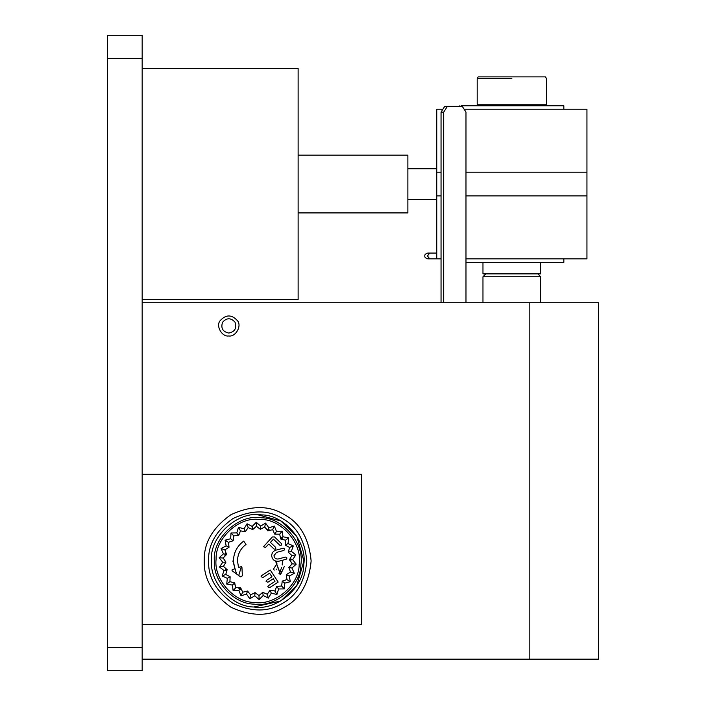 <?xml version="1.0" encoding="UTF-8"?>
<svg xmlns="http://www.w3.org/2000/svg" width="706" height="706" viewBox="0 0 706 706"><rect width="100%" height="100%" fill="white"/><g stroke="black" fill="none" stroke-linecap="round" stroke-linejoin="round"><path stroke-width="1.06" d="M142.162 58.404L107.506 58.404L107.506 35.3L142.162 35.3L142.162 670.7L107.506 670.7L107.506 647.596L142.162 647.596M107.506 58.404L107.506 647.596M228.806 333.073C234.886 331.767 236.969 328.158 235.063 322.245C230.888 317.638 226.723 317.638 222.558 322.245C220.651 328.158 222.734 331.767 228.806 333.073M228.806 335.959C222.063 337.177 215.63 326.031 220.051 320.798C225.894 314.346 231.727 314.346 237.56 320.798C241.99 326.031 235.557 337.177 228.806 335.959M529.182 659.148L529.182 302.742L598.494 302.742L598.494 659.148L142.162 659.148M529.182 302.742L142.162 302.742M142.162 474.3L361.666 474.3L361.666 624.492L142.162 624.492M142.162 299.565L298.126 299.565L298.126 68.517L142.162 68.517M298.126 212.921L407.874 212.921L407.874 155.161L298.126 155.161M436.758 168.734L407.874 168.734M436.758 199.348L407.874 199.348M537.84 273.866L540.734 276.752L482.966 276.752L482.966 302.742M482.966 262.314L482.966 273.866L540.734 273.866L540.734 262.314M563.838 258.846L563.838 262.314L465.978 262.314M461.247 105.768L563.838 105.768L563.838 109.236M465.978 258.846L586.942 258.846L586.942 172.202L465.978 172.202M441.047 172.202L436.758 172.202L436.758 258.846L441.047 258.846M545.509 76.892L478.191 76.892L477.194 78.622L477.194 104.77L546.506 104.77L546.506 78.622L545.509 76.892M511.85 78.622L477.194 78.622L511.85 78.622M465.978 195.88L586.942 195.88L586.942 109.236L464.124 109.236M442.9 109.236L436.758 109.236L436.758 195.88L441.047 195.88M465.978 302.742L465.978 112.122L462.262 106.35L447.41 106.35L443.703 112.122L443.703 302.742M443.703 112.122L441.047 112.122L441.047 302.742M441.047 112.122L444.754 106.35L447.41 106.35M235.019 584.409L234.648 584.868M211.482 560.299L211.482 560.952C208.994 536.887 237.79 510.412 261.555 514.903C284.518 514.753 307.71 542.208 303.739 564.818C303.88 587.771 276.434 610.972 253.825 607.001C232.071 606.869 209.788 582.635 211.482 560.952L211.482 561.597M214.368 560.952C212.038 538.396 239.034 513.571 261.317 517.78C282.841 517.639 304.586 543.382 300.862 564.579C300.994 586.095 275.261 607.84 254.063 604.124C233.677 604.001 212.78 581.276 214.368 560.952M204.255 560.952C203.672 543.117 212.577 527.7 230.977 514.674C251.451 505.258 269.26 505.258 284.403 514.674C300.138 523.084 309.043 538.51 311.125 560.952C309.043 583.385 300.138 598.812 284.403 607.222C269.26 616.638 251.451 616.638 230.977 607.222C212.577 594.205 203.672 578.779 204.255 560.952M225.223 567.968L226.423 572.16L225.223 567.968M290.89 561.897L290.731 557.546M283.168 539.64L280.167 536.489L283.168 539.64M270.345 530.241L266.224 528.847L270.345 530.241M225.682 552.074L224.799 556.346L225.682 552.074M241.726 590.075L238.046 587.727M208.588 560.952C208.058 544.564 216.239 530.391 233.139 518.425C251.954 509.767 268.315 509.767 282.241 518.425C296.696 526.155 304.877 540.328 306.792 560.952C304.877 581.567 296.696 595.74 282.241 603.471C268.315 612.128 251.954 612.128 233.139 603.471C216.239 591.504 208.058 577.332 208.588 560.952M253.825 607.001L280.794 600.965L296.794 585.574L303.898 560.952L296.794 536.322L280.794 520.931L257.619 514.736M232.848 560.952L236.545 573.978M279.77 572.319L281.685 567.377M282.188 565.038L282.515 560.246M254.769 595.802L249.836 598.794L246.509 594.081L241.011 595.811L238.902 590.445L233.148 590.807L232.389 585.089L226.714 584.065L227.35 578.338L222.081 575.981L224.067 570.563L219.522 567.024L222.743 562.241L219.169 557.705L223.449 553.839L221.066 548.58L226.141 545.844L225.09 540.178L230.668 538.731L231.003 532.977L236.775 532.915L238.469 527.4L244.091 528.723L247.056 523.773L252.192 526.402L256.26 522.316L260.62 526.094L265.544 523.102L268.871 527.806L274.378 526.076L276.478 531.45L282.232 531.088L282.991 536.798L288.666 537.822L288.039 543.558L293.299 545.914L291.322 551.324L295.867 554.872L292.646 559.655L296.211 564.182L291.94 568.056L294.314 573.307L289.239 576.043L290.298 581.709L284.712 583.156L284.386 588.91L278.614 588.972L276.911 594.487L271.298 593.164L268.324 598.106L263.188 595.485L259.128 599.57L254.769 595.802L255.034 592.599L250.648 594.876L247.532 591.046L242.732 592.21L240.631 587.736L235.689 587.719L234.71 582.874L229.918 581.673L230.13 576.74L225.761 574.428L227.147 569.68L223.467 566.388L225.946 562.117L223.158 558.04L226.591 554.484L224.852 549.859L229.035 547.229L228.462 542.323L233.148 540.77L233.765 535.872L238.69 535.483L240.464 530.877L245.335 531.68L248.159 527.62L252.695 529.571L256.41 526.314L260.346 529.288L260.62 526.094M232.018 570.757L232.159 569.733L234.754 568.842L233.43 560.943C233.66 552.683 237.084 546.073 243.702 541.123L246.032 544.432C240.517 548.553 237.666 554.06 237.472 560.952L238.575 567.527L241.161 566.636L241.929 567.156L242.379 575.831L240.552 576.837L232.018 570.757M267.848 582.265L266.056 581.294L266.586 580.332L271.96 576.811L269.595 573.193L262.906 577.57L261.114 576.608L261.644 575.637L270.266 569.998L278.173 582.079L269.551 587.719L267.75 586.757L268.28 585.786L274.969 581.409L273.222 578.743L267.848 582.265M278.852 561.208C274.696 561.658 272.295 559.814 271.651 555.684C271.836 552.869 273.275 551.024 275.949 550.142L283.185 548.244C284.827 548.615 285.021 549.356 283.768 550.486L276.54 552.383L273.972 555.684C274.352 558.146 275.79 559.24 278.27 558.975L285.498 557.078C287.139 557.44 287.333 558.19 286.089 559.311L278.852 561.208M276.54 552.383L273.972 555.684C274.352 558.146 275.79 559.24 278.27 558.975M270.398 542.367L275.64 547.388C276.161 549.047 275.605 549.577 273.972 548.994L268.801 544.035L265.474 547.494L263.453 546.726L272.366 536.966L274.493 536.922L281.315 543.47C281.888 545.058 281.367 545.623 279.735 545.156L273.478 539.155L270.398 542.358M280.538 574.64L278.994 573.457L279.885 572.284L275.808 561.747L280.538 574.64L284.474 566.186M256.26 522.316L256.41 526.314M260.346 529.288L264.732 527.011L265.544 523.102M264.732 527.011L267.848 530.85L272.648 529.685L274.758 534.151L279.7 534.177L280.67 539.013L285.462 540.222L285.259 545.156L289.619 547.468L288.233 552.207L291.913 555.498L289.442 559.77L292.222 563.847L288.798 567.403L290.528 572.028L286.345 574.658L286.918 579.564L282.241 581.117L281.623 586.015L276.699 586.404L274.925 591.01L270.054 590.207L267.23 594.267L262.685 592.316L258.978 595.582L255.034 592.599M252.192 526.402L252.695 529.571M267.848 530.85L268.871 527.806M283.768 550.486C285.021 549.356 284.827 548.615 283.185 548.244M286.089 559.311C287.333 558.19 287.139 557.44 285.498 557.078M273.972 548.994C275.605 549.577 276.161 549.047 275.64 547.388M279.735 545.156C281.367 545.623 281.888 545.058 281.315 543.47M281.014 571.622L279.885 572.284M275.808 561.747L276.946 563.697L273.363 569.257M273.399 569.327L274.307 570.077M276.24 569.671L276.981 568.948M247.056 523.773L248.159 527.62M272.648 529.685L274.378 526.076M246.032 544.432C240.517 548.553 237.666 554.06 237.472 560.952M244.091 528.723L245.335 531.68M274.758 534.151L276.478 531.45M238.469 527.4L240.464 530.877M279.7 534.177L282.232 531.088M236.775 532.915L238.69 535.483M280.67 539.013L282.991 536.798M231.003 532.977L233.765 535.872M285.462 540.222L288.666 537.822M230.668 538.731L233.148 540.77M285.259 545.156L288.039 543.558M225.09 540.178L228.462 542.323M289.619 547.468L293.299 545.914M226.141 545.844L229.035 547.229M288.233 552.207L291.322 551.324M221.066 548.58L224.852 549.859M291.913 555.498L295.867 554.872M223.449 553.839L226.591 554.484M289.442 559.77L292.646 559.655M219.169 557.705L223.158 558.04M292.222 563.847L296.211 564.182M222.743 562.241L225.946 562.117M288.798 567.403L291.94 568.056M219.522 567.024L223.467 566.388M290.528 572.028L294.314 573.307M224.067 570.563L227.147 569.68M286.345 574.658L289.239 576.043M222.081 575.981L225.761 574.428M286.918 579.564L290.298 581.709M227.35 578.338L230.13 576.74M282.241 581.117L284.712 583.156M226.714 584.065L229.918 581.673M281.623 586.015L284.386 588.91M232.389 585.089L234.71 582.874M276.699 586.404L278.614 588.972M233.148 590.807L235.689 587.719M274.925 591.01L276.911 594.487M238.902 590.445L240.631 587.736M270.054 590.207L271.298 593.164M241.011 595.811L242.732 592.21M267.23 594.267L268.324 598.106M246.509 594.081L247.532 591.046M262.685 592.316L263.188 595.485M249.836 598.794L250.648 594.876M258.978 595.582L259.128 599.57M238.725 575.54L241.355 566.609M436.758 258.846L429.698 258.846L427.465 255.96L429.698 253.066L427.739 253.066L428.842 253.286M254.204 602.43C234.074 602.439 213.565 579.185 216.098 559.205C215.251 539.084 237.622 517.63 257.69 519.316L261.176 519.466C281.853 519.334 302.75 544.061 299.176 564.429C299.309 585.115 274.572 606.013 254.204 602.43M540.734 276.752L540.734 302.742M485.86 273.866L482.966 276.752M544.776 105.768L546.506 104.77M478.924 105.768L477.194 104.77M459.862 106.35L459.862 105.768M436.758 253.066L427.739 253.066C425.444 253.842 424.482 254.804 424.853 255.96C424.482 257.108 425.444 258.078 427.739 258.846L428.842 258.625M429.698 258.846L427.739 258.846L429.698 258.846"/></g></svg>
